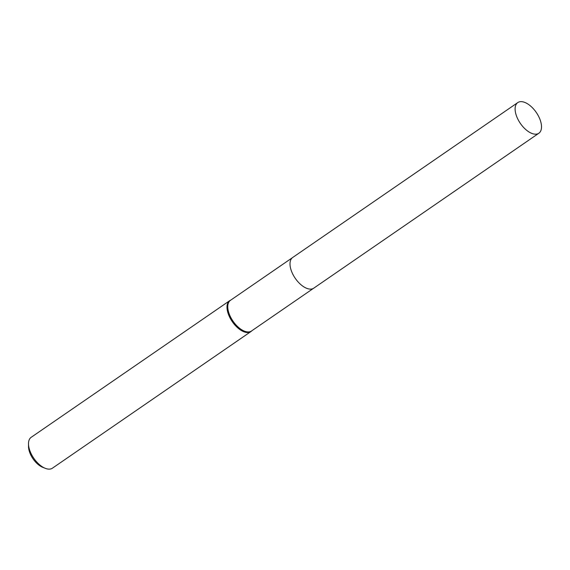 <?xml version="1.0" encoding="UTF-8"?>
<svg xmlns="http://www.w3.org/2000/svg" width="570" height="570" viewBox="0 0 570 570"><rect width="100%" height="100%" fill="white"/><g stroke="black" fill="none" stroke-linecap="round" stroke-linejoin="round"><path stroke-width="0.85" d="M290.116 265.77A18.596 9.662 55.5 0 0 292.367 273.286A18.596 9.662 55.5 0 0 305.135 287.594M292.417 257.69L230.422 300.354A18.596 9.662 55.5 0 0 230.123 316.122A18.596 9.662 55.5 0 0 251.505 330.999L313.507 288.327M230.786 300.105L230.458 300.255A18.739 9.733 55.5 0 0 229.682 300.696A18.739 9.733 55.5 0 0 229.382 316.578A18.739 9.733 55.5 0 0 250.928 331.569A18.739 9.733 55.5 0 0 251.612 330.999L251.869 330.75M229.682 300.696L31.186 437.304A18.739 9.733 55.5 0 0 28.5 443.845A18.739 9.733 55.5 0 0 30.887 453.193A18.739 9.733 55.5 0 0 45.365 468.355A18.739 9.733 55.5 0 0 52.433 468.177L250.928 331.569M28.5 443.845L28.521 446.538A15.924 8.272 55.5 0 0 30.545 454.482A15.924 8.272 55.5 0 0 42.857 467.372L45.365 468.355M535.864 134.178A18.596 9.662 55.5 0 0 538.857 133.23A18.596 9.662 55.5 0 0 537.831 114.912A18.596 9.662 55.5 0 0 520.766 101.645A18.596 9.662 55.5 0 0 517.767 102.593A18.596 9.662 55.5 0 0 518.793 120.911A18.596 9.662 55.5 0 0 535.864 134.178M517.767 102.593L292.666 257.505A18.603 9.669 55.5 0 0 293.692 275.837A18.603 9.669 55.5 0 0 310.771 289.104A18.603 9.669 55.5 0 0 313.764 288.163L538.857 133.23"/></g></svg>
